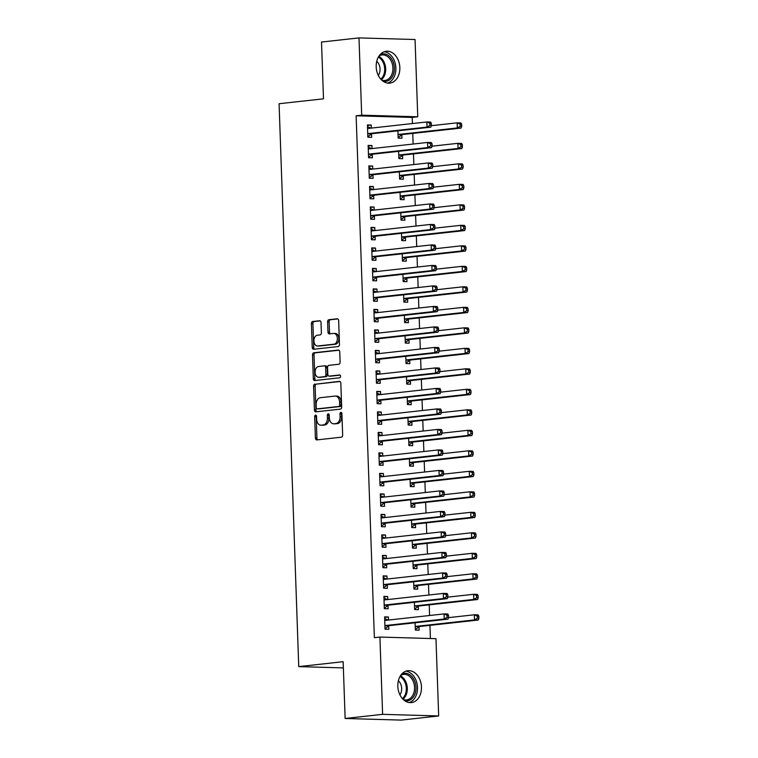 <?xml version="1.0" encoding="UTF-8"?>
<svg xmlns="http://www.w3.org/2000/svg" width="758" height="758" viewBox="0 0 758 758"><rect width="100%" height="100%" fill="white"/><g stroke="black" fill="none" stroke-linecap="round" stroke-linejoin="round"><path stroke-width="1.14" d="M315.555 415.147A1.412 0.957 -88.3 0 0 314.655 416.663L315.404 438.039A2.018 1.364 -88.3 0 0 316.702 439.905A2.018 1.364 -88.3 0 0 316.835 439.905L341.356 437.195A2.018 1.364 -88.3 0 0 342.644 435.026L341.905 413.65A1.412 0.957 -88.3 0 0 339.991 413.859L340.086 416.625A6.462 4.358 -88.3 0 1 335.955 423.551L333.908 423.779A6.462 4.358 -88.3 0 1 333.501 423.788A6.462 4.358 -88.3 0 1 329.332 417.819L329.228 415.052A1.412 0.957 -88.3 0 0 327.323 415.261L327.418 418.028A6.462 4.358 -88.3 0 1 323.287 424.954L321.24 425.172A6.462 4.358 -88.3 0 1 320.833 425.191A6.462 4.358 -88.3 0 1 316.654 419.221L316.56 416.455A1.412 0.957 -88.3 0 0 315.555 415.147M316.389 415.725A1.412 0.957 -88.3 0 0 316.171 416.711L316.92 438.086A2.018 1.364 -88.3 0 0 317.735 439.801M341.725 412.921A1.412 0.957 -88.3 0 0 341.507 413.906L341.602 416.673L340.086 416.625M329.057 414.323A1.412 0.957 -88.3 0 0 328.839 415.308L328.934 418.075L327.418 418.028M399.836 67.547A16.041 11.768 -96.3 0 1 389.783 83.143A16.041 11.768 -96.3 0 1 376.195 66.865A16.041 11.768 -96.3 0 1 386.258 51.26A16.041 11.768 -96.3 0 1 399.836 67.547M421.467 686.994A16.041 11.768 -96.3 0 1 411.414 702.59A16.041 11.768 -96.3 0 1 397.827 686.312A16.041 11.768 -96.3 0 1 407.889 670.716A16.041 11.768 -96.3 0 1 421.467 686.994M321.013 322.595A2.018 1.364 -88.3 0 0 319.705 320.729A2.018 1.364 -88.3 0 0 319.582 320.738L312.703 321.496A2.018 1.364 -88.3 0 0 311.405 323.657L312.239 347.401A2.018 1.364 -88.3 0 0 313.537 349.267A2.018 1.364 -88.3 0 0 313.67 349.258L338.191 346.548A2.018 1.364 -88.3 0 0 339.48 344.388L338.655 320.643A2.018 1.364 -88.3 0 0 337.348 318.777A2.018 1.364 -88.3 0 0 337.225 318.786L328.915 319.705A2.018 1.364 -88.3 0 0 327.617 321.866L327.977 332.023A2.018 1.364 -88.3 0 0 329.275 333.89A2.018 1.364 -88.3 0 0 329.408 333.89L333.529 333.435A5.401 3.648 -88.3 0 1 333.871 333.416A5.401 3.648 -88.3 0 1 337.367 338.665A5.401 3.648 -88.3 0 1 333.899 344.198L317.763 345.98A5.401 3.648 -88.3 0 1 317.413 345.999A5.401 3.648 -88.3 0 1 313.926 340.749A5.401 3.648 -88.3 0 1 317.384 335.216L320.075 334.922A2.018 1.364 -88.3 0 0 321.364 332.753L321.013 322.595M412.418 123.545L412.2 117.414L356.137 115.794L374.367 637.677L379.91 637.061L435.973 638.681L438.674 715.959L382.61 714.339L379.91 637.061M356.137 115.794L361.689 115.178L358.989 37.9L415.052 39.52L417.753 116.798L361.689 115.178M438.674 715.959L401.2 720.1L345.136 718.48L343.156 661.706L298.747 666.614L279.086 103.732L323.505 98.824L321.515 42.041L358.989 37.9M345.136 718.48L382.61 714.339M314.883 384.069A2.018 1.364 -88.3 0 0 313.594 386.229L314.418 409.974A2.018 1.364 -88.3 0 0 315.726 411.84A2.018 1.364 -88.3 0 0 315.859 411.84L340.38 409.121A2.018 1.364 -88.3 0 0 341.669 406.961L340.835 383.216A2.018 1.364 -88.3 0 0 339.537 381.35A2.018 1.364 -88.3 0 0 339.404 381.359L316.399 384.116A2.018 1.364 -88.3 0 0 315.11 386.277L315.934 410.021A2.018 1.364 -88.3 0 0 316.759 411.736M313.329 378.687L312.504 354.943A2.018 1.364 -88.3 0 1 313.793 352.783L338.314 350.073A2.018 1.364 -88.3 0 1 338.438 350.063A2.018 1.364 -88.3 0 1 339.745 351.93L340.105 362.097A2.018 1.364 -88.3 0 1 338.807 364.257L328.868 365.356A2.018 1.364 -88.3 0 0 327.57 367.516L327.807 374.262A2.018 1.364 -88.3 0 0 329.114 376.129A2.018 1.364 -88.3 0 0 329.237 376.12L339.593 374.973A1.412 0.957 -88.3 0 1 339.688 377.787L314.76 380.544A2.018 1.364 -88.3 0 1 314.636 380.554A2.018 1.364 -88.3 0 1 313.329 378.687L314.845 378.735L314.011 354.99L312.504 354.943M298.747 666.614L343.374 667.902M372.045 148.587L371.932 145.527L368.151 145.422L368.577 157.721L372.368 157.825L372.244 154.509M398.623 151.325L398.879 158.593L402.669 158.706L402.555 155.39M373.476 189.585L373.362 186.525L369.582 186.421L370.008 198.719L373.798 198.823L373.685 195.507M400.063 192.324L400.309 199.591L404.099 199.705L403.986 196.379M374.907 230.584L374.803 227.523L371.013 227.409L371.439 239.708L375.229 239.822L375.115 236.505M401.494 233.312L401.74 240.589L405.53 240.693L405.416 237.377M376.338 271.582L376.233 268.522L372.443 268.408L372.87 280.706L376.66 280.82L376.546 277.504M402.924 274.311L403.171 281.588L406.961 281.692L406.847 278.375M377.768 312.58L377.664 309.52L373.874 309.406L374.3 321.705L378.09 321.818L377.977 318.493M404.355 315.309L404.611 322.576L408.391 322.69L408.278 319.374M379.199 353.569L379.095 350.509L375.305 350.404L375.731 362.703L379.521 362.807L379.407 359.491M405.786 356.307L406.042 363.575L409.822 363.688L409.708 360.372M380.63 394.567L380.525 391.507L376.735 391.403L377.162 403.701L380.952 403.806L380.838 400.489M407.217 397.306L407.472 404.573L411.262 404.677L411.139 401.361M382.06 435.566L381.956 432.505L378.166 432.392L378.602 444.69L382.383 444.804L382.269 441.488M408.647 438.295L408.903 445.571L412.693 445.676L412.57 442.359M383.491 476.564L383.387 473.504L379.597 473.39L380.033 485.689L383.813 485.802L383.7 482.476M410.078 479.293L410.334 486.56L414.124 486.674L414.01 483.358M384.922 517.553L384.818 514.492L381.028 514.388L381.464 526.687L385.254 526.791L385.13 523.475M411.509 520.291L411.765 527.559L415.555 527.672L415.441 524.356M386.362 558.551L386.248 555.491L382.458 555.387L382.894 567.685L386.684 567.789L386.561 564.473M412.939 561.29L413.195 568.557L416.985 568.671L416.872 565.345M387.793 599.55L387.679 596.489L383.899 596.375L384.325 608.674L388.115 608.788L387.992 605.471M414.37 602.278L414.626 609.555L418.416 609.659L418.302 606.343M430.402 638.52L429.938 625.369M429.596 615.505L429.227 604.865M428.876 595.002L428.507 584.371M428.166 574.507L427.796 563.867M427.446 554.013L427.076 543.372M426.735 533.509L426.356 522.878M426.015 513.014L425.645 502.374M425.304 492.51L424.925 481.88M424.584 472.016L424.215 461.376M423.864 451.522L423.495 440.881M423.154 431.018L422.784 420.387M422.433 410.523L422.064 399.883M421.723 390.029L421.353 379.388M421.003 369.525L420.633 358.885M420.292 349.031L419.913 338.39M419.572 328.527L419.202 317.896M418.861 308.032L418.482 297.392M418.141 287.538L417.772 276.897M417.431 267.034L417.052 256.403M416.711 246.54L416.341 235.899M415.99 226.036L415.621 215.405M415.28 205.541L414.91 194.901M414.56 185.047L414.19 174.406M413.849 164.543L413.48 153.912M413.129 144.048L412.759 133.408M415.09 622.782L415.346 630.05L419.136 630.163L419.013 626.847M388.503 620.044L388.399 616.984L384.609 616.879L385.036 629.178L388.826 629.282L388.712 625.966M413.66 581.784L413.915 589.051L417.696 589.165L417.582 585.849M387.073 579.055L386.968 575.995L383.178 575.881L383.605 588.18L387.395 588.293L387.281 584.968M412.229 540.786L412.485 548.062L416.265 548.167L416.151 544.85M385.642 538.057L385.538 534.996L381.748 534.883L382.174 547.181L385.964 547.295L385.85 543.979M410.798 499.787L411.054 507.064L414.834 507.168L414.721 503.852M384.211 497.059L384.107 493.998L380.317 493.884L380.743 506.183L384.533 506.297L384.42 502.98M409.367 458.798L409.614 466.066L413.404 466.179L413.29 462.854M382.781 456.06L382.676 453L378.886 452.896L379.313 465.194L383.103 465.298L382.989 461.982M407.937 417.8L408.183 425.067L411.973 425.181L411.859 421.865M381.35 415.071L381.236 412.001L377.456 411.897L377.882 424.196L381.672 424.3L381.558 420.984M406.496 376.802L406.752 384.079L410.542 384.183L410.429 380.867M379.919 374.073L379.805 371.013L376.025 370.899L376.451 383.197L380.241 383.311L380.118 379.995M405.066 335.803L405.322 343.08L409.112 343.185L408.998 339.868M378.488 333.075L378.375 330.014L374.585 329.901L375.021 342.199L378.81 342.313L378.687 338.997M403.635 294.815L403.891 302.082L407.681 302.196L407.567 298.87M377.048 292.076L376.944 289.016L373.154 288.912L373.59 301.21L377.37 301.314L377.257 297.998M402.204 253.816L402.46 261.084L406.25 261.197L406.136 257.881M375.617 251.078L375.513 248.018L371.723 247.913L372.159 260.212L375.94 260.316L375.826 257M400.774 212.818L401.029 220.085L404.819 220.199L404.696 216.883M374.187 210.089L374.082 207.029L370.292 206.915L370.728 219.214L374.509 219.327L374.395 216.002M399.343 171.82L399.599 179.096L403.389 179.201L403.265 175.884M372.756 169.091L372.652 166.03L368.862 165.917L369.288 178.215L373.078 178.329L372.964 175.013M397.912 130.821L398.168 138.098L401.948 138.202L401.835 134.886M371.325 128.093L371.221 125.032L367.431 124.928L367.857 137.226L371.647 137.331L371.534 134.014M412.2 117.414L417.753 116.798M388.399 616.984L384.628 617.4M387.679 596.489L383.918 596.906M386.968 575.995L383.197 576.412M386.248 555.491L382.477 555.908M385.538 534.996L381.767 535.413M384.818 514.492L381.047 514.909M384.107 493.998L380.336 494.415M383.387 473.504L379.616 473.921M382.676 453L378.905 453.417M381.956 432.505L378.185 432.922M381.236 412.001L377.475 412.418M380.525 391.507L376.754 391.924M379.805 371.013L376.034 371.429M379.095 350.509L375.324 350.926M378.375 330.014L374.604 330.431M377.664 309.52L373.893 309.937M376.944 289.016L373.173 289.433M376.233 268.522L372.462 268.938M375.513 248.018L371.742 248.434M374.803 227.523L371.032 227.94M374.082 207.029L370.311 207.446M373.362 186.525L369.601 186.942M372.652 166.03L368.881 166.447M371.932 145.527L368.161 145.943M371.221 125.032L367.45 125.449M320.833 425.191L322.349 425.238A6.462 4.358 -88.3 0 0 322.756 425.219L321.24 425.172M328.934 418.075A6.462 4.358 -88.3 0 1 324.803 424.992L322.756 425.219M333.501 423.788L335.017 423.836A6.462 4.358 -88.3 0 0 335.424 423.817L333.908 423.779M341.602 416.673A6.462 4.358 -88.3 0 1 337.471 423.589L335.424 423.817M340.02 381.501L316.399 384.116M316.247 407.548A1.412 0.957 -88.3 0 0 317.251 408.856L338.779 406.478A1.412 0.957 -88.3 0 0 339.679 404.962L339.584 402.043A6.462 4.358 -88.3 0 0 335.406 396.064A6.462 4.358 -88.3 0 0 334.998 396.083L320.283 397.713A6.462 4.358 -88.3 0 0 316.152 404.63L316.247 407.548M318.587 408.894A1.412 0.957 -88.3 0 0 318.767 408.894L317.251 408.856M335.406 396.064L336.922 396.112A6.462 4.358 -88.3 0 1 341.1 402.081L341.195 404.999A1.412 0.957 -88.3 0 1 340.295 406.515L318.767 408.894M338.93 350.215L315.309 352.83A2.018 1.364 -88.3 0 0 314.011 354.99M330.497 376.158A2.018 1.364 -88.3 0 0 330.63 376.167A2.018 1.364 -88.3 0 0 330.753 376.167L340.105 375.134M318.54 366.493A5.401 3.648 -88.3 0 0 315.082 372.026A5.401 3.648 -88.3 0 0 318.578 377.276A5.401 3.648 -88.3 0 0 318.919 377.257L324.604 376.631A2.018 1.364 -88.3 0 0 325.902 374.471L325.665 367.725A2.018 1.364 -88.3 0 0 324.358 365.858A2.018 1.364 -88.3 0 0 324.234 365.868L318.54 366.493M318.578 377.276L320.094 377.323A5.401 3.648 -88.3 0 0 320.435 377.304L318.919 377.257M324.49 365.877L325.75 365.915A2.018 1.364 -88.3 0 1 325.874 365.906A2.018 1.364 -88.3 0 1 327.181 367.772L327.418 374.509A2.018 1.364 -88.3 0 1 326.12 376.679L320.435 377.304M314.845 378.735A2.018 1.364 -88.3 0 0 315.66 380.45M317.413 345.999L318.929 346.036A5.401 3.648 -88.3 0 0 319.279 346.027L317.763 345.98M333.871 333.416L335.387 333.463A5.401 3.648 -88.3 0 1 338.883 338.712A5.401 3.648 -88.3 0 1 335.415 344.236L319.279 346.027M337.831 318.929L330.422 319.743A2.018 1.364 -88.3 0 0 329.133 321.913L329.493 332.07A2.018 1.364 -88.3 0 0 330.308 333.785M320.189 320.88L314.21 321.544A2.018 1.364 -88.3 0 0 312.921 323.704L313.755 347.448A2.018 1.364 -88.3 0 0 314.57 349.163M415.327 629.5L419.212 626.695A2.056 1.393 91.7 0 1 419.733 626.496L478.298 620.016L474.508 619.911L474.328 614.785L448.518 617.637M415.232 626.733L415.431 626.591A2.056 1.393 91.7 0 1 415.943 626.383L474.508 619.911L477.398 618.206L478.914 618.244L478.838 616.197L477.322 616.15L477.398 618.206M477.322 616.15L474.328 614.785L478.118 614.89L478.838 616.197M478.914 618.244L478.298 620.016M385.632 625.511L389.423 625.615L447.987 619.144L444.207 619.03L385.632 625.511A2.056 1.393 -88.3 0 0 385.121 625.71L384.922 625.862M447.087 617.325L444.207 619.03L444.027 613.904L447.817 614.018L448.537 615.325L447.021 615.278L447.087 617.325L448.603 617.372L448.537 615.325M384.723 620.196L384.931 620.29A2.056 1.393 -88.3 0 0 385.329 620.395A2.056 1.393 -88.3 0 0 385.462 620.385L444.027 613.904L447.021 615.278M389.423 625.615A2.056 1.393 -88.3 0 0 388.911 625.824L385.017 628.628M384.666 618.481L388.077 620.091M447.987 619.144L448.603 617.372M414.607 609.006L418.501 606.201A2.056 1.393 91.7 0 1 419.013 605.993L477.578 599.521L473.797 599.407L473.617 594.281L447.798 597.143M414.512 606.239L414.711 606.087A2.056 1.393 91.7 0 1 415.223 605.888L473.797 599.407L476.678 597.702L478.194 597.749L478.127 595.703L476.611 595.655L476.678 597.702M476.611 595.655L473.617 594.281L477.398 594.395L478.127 595.703M478.194 597.749L477.578 599.521M413.896 588.502L417.781 585.707A2.056 1.393 91.7 0 1 418.293 585.498L476.867 579.017L473.077 578.913L472.897 573.787L447.078 576.639M413.792 585.735L414.001 585.593A2.056 1.393 91.7 0 1 414.512 585.384L473.077 578.913L475.967 577.208L477.483 577.255L477.407 575.199L475.891 575.161L475.967 577.208M475.891 575.161L472.897 573.787L476.687 573.891L477.407 575.199M477.483 577.255L476.867 579.017M384.922 605.007L388.712 605.121L447.277 598.64L443.487 598.536L384.922 605.007A2.056 1.393 -88.3 0 0 384.41 605.216L384.211 605.358M446.377 596.83L443.487 598.536L443.307 593.41L447.097 593.514L447.817 594.822L446.301 594.784L446.377 596.83L447.893 596.878L447.817 594.822M384.012 599.701L384.221 599.796A2.056 1.393 -88.3 0 0 384.609 599.891A2.056 1.393 -88.3 0 0 384.742 599.891L443.307 593.41L446.301 594.784M388.712 605.121A2.056 1.393 -88.3 0 0 388.2 605.329L384.306 608.124M383.946 597.986L387.357 599.597M447.277 598.64L447.893 596.878M384.202 584.513L387.992 584.626L446.557 578.146L442.776 578.032L384.202 584.513A2.056 1.393 -88.3 0 0 383.69 584.721L383.491 584.863M445.657 576.336L442.776 578.032L442.596 572.915L446.386 573.02L447.106 574.327L445.59 574.28L445.657 576.336L447.173 576.374L447.106 574.327M383.292 579.197L383.501 579.302A2.056 1.393 -88.3 0 0 383.899 579.396A2.056 1.393 -88.3 0 0 384.022 579.387L442.596 572.915L445.59 574.28M387.992 584.626A2.056 1.393 -88.3 0 0 387.48 584.825L383.586 587.63M383.235 577.482L386.637 579.103M446.557 578.146L447.173 576.374M401.806 673.985A13.881 10.186 -96.3 0 1 410.457 675.245A13.881 10.186 -96.3 0 1 415.583 691.902A13.881 10.186 -96.3 0 1 404.763 700.733M403.341 699.568A12.848 9.428 83.7 0 0 406.478 699.937A12.848 9.428 83.7 0 0 414.427 690.102A12.848 9.428 83.7 0 0 409.415 676.202A12.848 9.428 83.7 0 0 403.654 674.393A12.848 9.428 83.7 0 0 400.679 675.425M399.93 694.859A9.153 6.718 83.7 0 0 398.376 680.769M409.216 702.562A15.937 11.692 83.7 0 0 417.469 689.581A15.937 11.692 83.7 0 0 411.158 673.492A15.937 11.692 83.7 0 0 405.748 671.228M380.175 54.529A13.881 10.186 -96.3 0 1 388.826 55.798A13.881 10.186 -96.3 0 1 393.952 72.455A13.881 10.186 -96.3 0 1 383.131 81.277M381.71 80.121A12.848 9.428 83.7 0 0 384.846 80.481A12.848 9.428 83.7 0 0 392.796 70.655A12.848 9.428 83.7 0 0 387.783 56.746A12.848 9.428 83.7 0 0 382.023 54.936A12.848 9.428 83.7 0 0 379.047 55.978M378.299 75.412A9.153 6.718 83.7 0 0 376.745 61.313M387.584 83.105A15.937 11.692 83.7 0 0 395.837 70.124A15.937 11.692 83.7 0 0 389.527 54.045A15.937 11.692 83.7 0 0 384.116 51.781M413.176 568.007L417.071 565.203A2.056 1.393 91.7 0 1 417.582 565.004L476.147 558.523L472.357 558.409L472.187 553.293L446.367 556.145M413.082 565.241L413.281 565.098A2.056 1.393 91.7 0 1 413.792 564.89L472.357 558.409L475.247 556.713L476.763 556.751L476.687 554.704L475.181 554.657L475.247 556.713M475.181 554.657L472.187 553.293L475.967 553.397L476.687 554.704M476.763 556.751L476.147 558.523M412.466 547.503L416.35 544.708A2.056 1.393 91.7 0 1 416.862 544.5L475.437 538.028L471.647 537.915L471.467 532.789L445.647 535.641M412.361 544.737L412.56 544.595A2.056 1.393 91.7 0 1 413.082 544.396L471.647 537.915L474.536 536.209L476.043 536.257L475.977 534.2L474.461 534.163L474.536 536.209M474.461 534.163L471.467 532.789L475.257 532.902L475.977 534.2M476.043 536.257L475.437 538.028M383.491 564.018L387.281 564.123L445.846 557.651L442.056 557.537L383.491 564.018A2.056 1.393 -88.3 0 0 382.979 564.217L382.781 564.359M444.946 555.832L442.056 557.537L441.876 552.411L445.666 552.525L446.386 553.823L444.87 553.785L444.946 555.832L446.462 555.879L446.386 553.823M382.582 558.703L382.79 558.798A2.056 1.393 -88.3 0 0 383.178 558.892A2.056 1.393 -88.3 0 0 383.311 558.892L441.876 552.411L444.87 553.785M387.281 564.123A2.056 1.393 -88.3 0 0 386.76 564.331L382.875 567.126M382.515 556.988L385.926 558.599M445.846 557.651L446.462 555.879M382.771 543.514L386.561 543.628L445.126 537.147L441.346 537.043L382.771 543.514A2.056 1.393 -88.3 0 0 382.259 543.723L382.06 543.865M444.226 535.337L441.346 537.043L441.165 531.917L444.946 532.021L445.676 533.329L444.16 533.281L444.226 535.337L445.742 535.375L445.676 533.329M381.861 538.199L382.07 538.303A2.056 1.393 -88.3 0 0 382.458 538.398A2.056 1.393 -88.3 0 0 382.591 538.388L441.165 531.917L444.16 533.281M386.561 543.628A2.056 1.393 -88.3 0 0 386.049 543.827L382.155 546.632M381.805 536.484L385.206 538.104M445.126 537.147L445.742 535.375M411.746 527.009L415.64 524.204A2.056 1.393 91.7 0 1 416.151 524.005L474.716 517.525L470.926 517.42L470.746 512.294L444.937 515.146M411.651 524.242L411.85 524.1A2.056 1.393 91.7 0 1 412.361 523.892L470.926 517.42L473.816 515.715L475.332 515.753L475.257 513.706L473.741 513.659L473.816 515.715M473.741 513.659L470.746 512.294L474.536 512.399L475.257 513.706M475.332 515.753L474.716 517.525M382.06 523.02L385.841 523.124L444.415 516.653L440.625 516.539L382.06 523.02A2.056 1.393 -88.3 0 0 381.549 523.228L381.34 523.371M443.515 514.834L440.625 516.539L440.445 511.413L444.235 511.527L444.955 512.834L443.439 512.787L443.515 514.834L445.031 514.881L444.955 512.834M381.151 517.705L381.359 517.799A2.056 1.393 -88.3 0 0 381.748 517.904A2.056 1.393 -88.3 0 0 381.88 517.894L440.445 511.413L443.439 512.787M385.841 523.124A2.056 1.393 -88.3 0 0 385.329 523.333L381.445 526.137M381.084 515.99L384.495 517.6M444.415 516.653L445.031 514.881M411.026 506.515L414.92 503.71A2.056 1.393 91.7 0 1 415.431 503.501L474.006 497.03L470.216 496.916L470.036 491.79L444.216 494.652M410.931 503.748L411.13 503.606A2.056 1.393 91.7 0 1 411.641 503.397L470.216 496.916L473.096 495.211L474.612 495.258L474.546 493.212L473.03 493.164L473.096 495.211M473.03 493.164L470.036 491.79L473.826 491.904L474.546 493.212M474.612 495.258L474.006 497.03M381.34 502.516L385.13 502.63L443.695 496.149L439.905 496.045L381.34 502.516A2.056 1.393 -88.3 0 0 380.829 502.725L380.63 502.867M442.795 494.339L439.905 496.045L439.735 490.919L443.515 491.032L444.235 492.33L442.729 492.293L442.795 494.339L444.311 494.387L444.235 492.33M380.431 497.21L380.639 497.305A2.056 1.393 -88.3 0 0 381.028 497.4A2.056 1.393 -88.3 0 0 381.16 497.4L439.735 490.919L442.729 492.293M385.13 502.63A2.056 1.393 -88.3 0 0 384.619 502.838L380.724 505.633M380.374 495.495L383.775 497.106M443.695 496.149L444.311 494.387M410.315 486.011L414.209 483.216A2.056 1.393 91.7 0 1 414.721 483.007L473.286 476.526L469.496 476.422L469.316 471.296L443.506 474.148M410.22 483.244L410.419 483.102A2.056 1.393 91.7 0 1 410.931 482.893L469.496 476.422L472.386 474.716L473.902 474.764L473.826 472.708L472.31 472.67L472.386 474.716M472.31 472.67L469.316 471.296L473.106 471.41L473.826 472.708M473.902 474.764L473.286 476.526M380.63 482.022L384.41 482.135L442.985 475.654L439.195 475.541L380.63 482.022A2.056 1.393 -88.3 0 0 380.109 482.23L379.91 482.372M442.085 473.845L439.195 475.541L439.015 470.424L442.805 470.529L443.525 471.836L442.009 471.789L442.085 473.845L443.591 473.883L443.525 471.836M379.72 476.706L379.919 476.81A2.056 1.393 -88.3 0 0 380.317 476.905A2.056 1.393 -88.3 0 0 380.45 476.896L439.015 470.424L442.009 471.789M384.41 482.135A2.056 1.393 -88.3 0 0 383.899 482.334L380.014 485.139M379.654 474.991L383.065 476.611M442.985 475.654L443.591 473.883M409.595 465.516L413.489 462.712A2.056 1.393 91.7 0 1 414.001 462.513L472.566 456.032L468.785 455.918L468.605 450.802L442.786 453.654M409.5 462.75L409.699 462.607A2.056 1.393 91.7 0 1 410.211 462.399L468.785 455.918L471.666 454.222L473.181 454.26L473.115 452.213L471.599 452.166L471.666 454.222M471.599 452.166L468.605 450.802L472.395 450.906L473.115 452.213M473.181 454.26L472.566 456.032M379.91 461.527L383.7 461.631L442.265 455.16L438.475 455.046L379.91 461.527A2.056 1.393 -88.3 0 0 379.398 461.726L379.199 461.878M441.364 453.341L438.475 455.046L438.295 449.92L442.085 450.034L442.805 451.342L441.289 451.294L441.364 453.341L442.88 453.388L442.805 451.342M379 456.212L379.208 456.307A2.056 1.393 -88.3 0 0 379.597 456.401A2.056 1.393 -88.3 0 0 379.73 456.401L438.295 449.92L441.289 451.294M383.7 461.631A2.056 1.393 -88.3 0 0 383.188 461.84L379.294 464.645M378.943 454.497L382.345 456.108M442.265 455.16L442.88 453.388M408.884 445.022L412.769 442.217A2.056 1.393 91.7 0 1 413.29 442.009L471.855 435.537L468.065 435.424L467.885 430.298L442.075 433.159M408.789 442.255L408.988 442.104A2.056 1.393 91.7 0 1 409.5 441.905L468.065 435.424L470.955 433.718L472.471 433.766L472.395 431.709L470.879 431.672L470.955 433.718M470.879 431.672L467.885 430.298L471.675 430.411L472.395 431.709M472.471 433.766L471.855 435.537M379.19 441.023L382.979 441.137L441.554 434.656L437.764 434.552L379.19 441.023A2.056 1.393 -88.3 0 0 378.678 441.232L378.479 441.374M440.644 432.846L437.764 434.552L437.584 429.426L441.374 429.53L442.094 430.838L440.578 430.79L440.644 432.846L442.16 432.884L442.094 430.838M378.28 435.708L378.488 435.812A2.056 1.393 -88.3 0 0 378.886 435.907A2.056 1.393 -88.3 0 0 379.019 435.897L437.584 429.426L440.578 430.79M382.979 441.137A2.056 1.393 -88.3 0 0 382.468 441.346L378.574 444.141M378.223 434.002L381.634 435.613M441.554 434.656L442.16 432.884M408.164 424.518L412.058 421.723A2.056 1.393 91.7 0 1 412.57 421.514L471.135 415.033L467.354 414.929L467.174 409.803L441.355 412.655M408.069 421.751L408.268 421.609A2.056 1.393 91.7 0 1 408.78 421.401L467.354 414.929L470.235 413.224L471.751 413.262L471.684 411.215L470.168 411.168L470.235 413.224M470.168 411.168L467.174 409.803L470.955 409.907L471.684 411.215M471.751 413.262L471.135 415.033M378.479 420.529L382.269 420.633L440.834 414.162L437.044 414.048L378.479 420.529A2.056 1.393 -88.3 0 0 377.967 420.737L377.768 420.88M439.934 412.343L437.044 414.048L436.864 408.922L440.654 409.036L441.374 410.343L439.858 410.296L439.934 412.343L441.45 412.39L441.374 410.343M377.569 415.213L377.778 415.308A2.056 1.393 -88.3 0 0 378.166 415.412A2.056 1.393 -88.3 0 0 378.299 415.403L436.864 408.922L439.858 410.296M382.269 420.633A2.056 1.393 -88.3 0 0 381.757 420.842L377.863 423.646M377.512 413.498L380.914 415.119M440.834 414.162L441.45 412.39M407.453 404.023L411.338 401.219A2.056 1.393 91.7 0 1 411.859 401.01L470.424 394.539L466.634 394.425L466.454 389.299L440.644 392.161M407.359 401.257L407.558 401.115A2.056 1.393 91.7 0 1 408.069 400.906L466.634 394.425L469.524 392.72L471.04 392.767L470.964 390.721L469.448 390.673L469.524 392.72M469.448 390.673L466.454 389.299L470.244 389.413L470.964 390.721M471.04 392.767L470.424 394.539M377.759 400.034L381.549 400.139L440.114 393.658L436.333 393.554L377.759 400.034A2.056 1.393 -88.3 0 0 377.247 400.233L377.048 400.376M439.214 391.848L436.333 393.554L436.153 388.428L439.943 388.541L440.663 389.839L439.147 389.801L439.214 391.848L440.73 391.895L440.663 389.839M376.849 394.719L377.058 394.814A2.056 1.393 -88.3 0 0 377.456 394.909A2.056 1.393 -88.3 0 0 377.579 394.909L436.153 388.428L439.147 389.801M381.549 400.139A2.056 1.393 -88.3 0 0 381.037 400.347L377.143 403.142M376.792 393.004L380.203 394.615M440.114 393.658L440.73 391.895M406.733 383.52L410.628 380.724A2.056 1.393 91.7 0 1 411.139 380.516L469.704 374.035L465.914 373.931L465.744 368.805L439.924 371.657M406.639 380.753L406.838 380.611A2.056 1.393 91.7 0 1 407.349 380.412L465.914 373.931L468.804 372.225L470.32 372.273L470.254 370.217L468.738 370.179L468.804 372.225M468.738 370.179L465.744 368.805L469.524 368.919L470.254 370.217M470.32 372.273L469.704 374.035M377.048 379.531L380.838 379.644L439.403 373.163L435.613 373.059L377.048 379.531A2.056 1.393 -88.3 0 0 376.536 379.739L376.338 379.881M438.503 371.354L435.613 373.059L435.433 367.933L439.223 368.037L439.943 369.345L438.427 369.298L438.503 371.354L440.019 371.392L439.943 369.345M376.139 374.215L376.347 374.319A2.056 1.393 -88.3 0 0 376.735 374.414A2.056 1.393 -88.3 0 0 376.868 374.405L435.433 367.933L438.427 369.298M380.838 379.644A2.056 1.393 -88.3 0 0 380.317 379.843L376.432 382.648M376.072 372.5L379.483 374.12M439.403 373.163L440.019 371.392M406.023 363.025L409.907 360.221A2.056 1.393 91.7 0 1 410.419 360.022L468.994 353.541L465.204 353.436L465.024 348.31L439.204 351.162M405.918 360.258L406.117 360.116A2.056 1.393 91.7 0 1 406.639 359.908L465.204 353.436L468.093 351.731L469.609 351.769L469.534 349.722L468.018 349.675L468.093 351.731M468.018 349.675L465.024 348.31L468.814 348.415L469.534 349.722M469.609 351.769L468.994 353.541M376.328 359.036L380.118 359.14L438.683 352.669L434.903 352.555L376.328 359.036A2.056 1.393 -88.3 0 0 375.816 359.235L375.617 359.387M437.783 350.85L434.903 352.555L434.722 347.429L438.512 347.543L439.233 348.851L437.717 348.803L437.783 350.85L439.299 350.897L439.233 348.851M375.418 353.721L375.627 353.815A2.056 1.393 -88.3 0 0 376.025 353.91A2.056 1.393 -88.3 0 0 376.148 353.91L434.722 347.429L437.717 348.803M380.118 359.14A2.056 1.393 -88.3 0 0 379.606 359.349L375.712 362.153M375.362 352.006L378.763 353.616M438.683 352.669L439.299 350.897M405.303 342.531L409.197 339.726A2.056 1.393 91.7 0 1 409.708 339.518L468.273 333.046L464.483 332.933L464.313 327.807L438.494 330.668M405.208 339.764L405.407 339.612A2.056 1.393 91.7 0 1 405.918 339.413L464.483 332.933L467.373 331.227L468.889 331.274L468.814 329.228L467.307 329.18L467.373 331.227M467.307 329.18L464.313 327.807L468.093 327.92L468.814 329.228M468.889 331.274L468.273 333.046M375.617 338.532L379.407 338.646L437.972 332.165L434.182 332.061L375.617 338.532A2.056 1.393 -88.3 0 0 375.106 338.741L374.907 338.883M437.072 330.355L434.182 332.061L434.002 326.935L437.792 327.039L438.512 328.347L436.996 328.309L437.072 330.355L438.588 330.403L438.512 328.347M374.708 333.226L374.916 333.321A2.056 1.393 -88.3 0 0 375.305 333.416A2.056 1.393 -88.3 0 0 375.437 333.416L434.002 326.935L436.996 328.309M379.407 338.646A2.056 1.393 -88.3 0 0 378.886 338.854L375.002 341.65M374.642 331.511L378.053 333.122M437.972 332.165L438.588 330.403M404.592 322.027L408.477 319.232A2.056 1.393 91.7 0 1 408.988 319.023L467.563 312.542L463.773 312.438L463.593 307.312L437.773 310.164M404.488 319.26L404.687 319.118A2.056 1.393 91.7 0 1 405.208 318.91L463.773 312.438L466.663 310.733L468.169 310.771L468.103 308.724L466.587 308.686L466.663 310.733M466.587 308.686L463.593 307.312L467.383 307.416L468.103 308.724M468.169 310.771L467.563 312.542M374.897 318.038L378.687 318.152L437.252 311.671L433.462 311.557L374.897 318.038A2.056 1.393 -88.3 0 0 374.386 318.246L374.187 318.388M436.352 309.861L433.462 311.557L433.292 306.44L437.072 306.545L437.802 307.852L436.286 307.805L436.352 309.861L437.868 309.899L437.802 307.852M373.988 312.722L374.196 312.827A2.056 1.393 -88.3 0 0 374.585 312.921A2.056 1.393 -88.3 0 0 374.717 312.912L433.292 306.44L436.286 307.805M378.687 318.152A2.056 1.393 -88.3 0 0 378.176 318.351L374.281 321.155M373.931 311.007L377.332 312.628M437.252 311.671L437.868 309.899M403.872 301.532L407.766 298.728A2.056 1.393 91.7 0 1 408.278 298.529L466.843 292.048L463.053 291.934L462.873 286.808L437.063 289.67M403.777 298.766L403.976 298.624A2.056 1.393 91.7 0 1 404.488 298.415L463.053 291.934L465.943 290.229L467.459 290.276L467.383 288.229L465.867 288.182L465.943 290.229M465.867 288.182L462.873 286.808L466.663 286.922L467.383 288.229M467.459 290.276L466.843 292.048M374.187 297.543L377.967 297.648L436.542 291.176L432.752 291.063L374.187 297.543A2.056 1.393 -88.3 0 0 373.675 297.742L373.467 297.885M435.642 289.357L432.752 291.063L432.572 285.937L436.362 286.05L437.082 287.348L435.566 287.31L435.642 289.357L437.158 289.404L437.082 287.348M373.277 292.228L373.486 292.323A2.056 1.393 -88.3 0 0 373.874 292.417A2.056 1.393 -88.3 0 0 374.007 292.417L432.572 285.937L435.566 287.31M377.967 297.648A2.056 1.393 -88.3 0 0 377.456 297.856L373.571 300.651M373.211 290.513L376.622 292.124M436.542 291.176L437.158 289.404M403.152 281.029L407.046 278.233A2.056 1.393 91.7 0 1 407.558 278.025L466.132 271.554L462.342 271.44L462.162 266.314L436.343 269.166M403.057 278.262L403.256 278.12A2.056 1.393 91.7 0 1 403.768 277.921L462.342 271.44L465.223 269.734L466.739 269.782L466.672 267.726L465.156 267.688L465.223 269.734M465.156 267.688L462.162 266.314L465.952 266.428L466.672 267.726M466.739 269.782L466.132 271.554M373.467 277.04L377.257 277.153L435.822 270.672L432.032 270.568L373.467 277.04A2.056 1.393 -88.3 0 0 372.955 277.248L372.756 277.39M434.921 268.863L432.032 270.568L431.861 265.442L435.642 265.546L436.362 266.854L434.855 266.807L434.921 268.863L436.437 268.901L436.362 266.854M372.557 271.724L372.765 271.828A2.056 1.393 -88.3 0 0 373.154 271.923A2.056 1.393 -88.3 0 0 373.287 271.914L431.861 265.442L434.855 266.807M377.257 277.153A2.056 1.393 -88.3 0 0 376.745 277.352L372.851 280.157M372.5 270.009L375.902 271.629M435.822 270.672L436.437 268.901M402.441 260.534L406.335 257.729A2.056 1.393 91.7 0 1 406.847 257.531L465.412 251.05L461.622 250.945L461.442 245.819L435.632 248.671M402.346 257.767L402.545 257.625A2.056 1.393 91.7 0 1 403.057 257.417L461.622 250.945L464.512 249.24L466.028 249.278L465.952 247.231L464.436 247.184L464.512 249.24M464.436 247.184L461.442 245.819L465.232 245.924L465.952 247.231M466.028 249.278L465.412 251.05M372.756 256.545L376.536 256.649L435.111 250.178L431.321 250.064L372.756 256.545A2.056 1.393 -88.3 0 0 372.235 256.754L372.036 256.896M434.211 248.359L431.321 250.064L431.141 244.938L434.931 245.052L435.651 246.359L434.135 246.312L434.211 248.359L435.717 248.406L435.651 246.359M371.837 251.23L372.045 251.324A2.056 1.393 -88.3 0 0 372.443 251.429A2.056 1.393 -88.3 0 0 372.576 251.419L431.141 244.938L434.135 246.312M376.536 256.649A2.056 1.393 -88.3 0 0 376.025 256.858L372.14 259.662M371.78 249.515L375.191 251.125M435.111 250.178L435.717 248.406M401.721 240.04L405.615 237.235A2.056 1.393 91.7 0 1 406.127 237.027L464.692 230.555L460.911 230.441L460.731 225.316L434.912 228.177M401.626 237.273L401.825 237.121A2.056 1.393 91.7 0 1 402.337 236.922L460.911 230.441L463.792 228.736L465.308 228.783L465.241 226.737L463.725 226.689L463.792 228.736M463.725 226.689L460.731 225.316L464.521 225.429L465.241 226.737M465.308 228.783L464.692 230.555M372.036 236.041L375.826 236.155L434.391 229.674L430.601 229.57L372.036 236.041A2.056 1.393 -88.3 0 0 371.524 236.25L371.325 236.392M433.491 227.864L430.601 229.57L430.421 224.444L434.211 224.558L434.931 225.856L433.415 225.818L433.491 227.864L435.007 227.912L434.931 225.856M371.126 230.735L371.335 230.83A2.056 1.393 -88.3 0 0 371.723 230.925A2.056 1.393 -88.3 0 0 371.856 230.925L430.421 224.444L433.415 225.818M375.826 236.155A2.056 1.393 -88.3 0 0 375.314 236.363L371.42 239.158M371.069 229.02L374.471 230.631M434.391 229.674L435.007 227.912M401.01 219.536L404.895 216.741A2.056 1.393 91.7 0 1 405.416 216.532L463.981 210.051L460.191 209.947L460.011 204.821L434.201 207.673M400.916 216.769L401.115 216.627A2.056 1.393 91.7 0 1 401.626 216.418L460.191 209.947L463.081 208.242L464.597 208.289L464.521 206.233L463.005 206.195L463.081 208.242M463.005 206.195L460.011 204.821L463.801 204.925L464.521 206.233M464.597 208.289L463.981 210.051M371.316 215.547L375.106 215.66L433.68 209.18L429.89 209.066L371.316 215.547A2.056 1.393 -88.3 0 0 370.804 215.755L370.605 215.897M432.771 207.37L429.89 209.066L429.71 203.949L433.5 204.054L434.22 205.361L432.704 205.314L432.771 207.37L434.287 207.408L434.22 205.361M370.406 210.231L370.615 210.336A2.056 1.393 -88.3 0 0 371.013 210.43A2.056 1.393 -88.3 0 0 371.145 210.421L429.71 203.949L432.704 205.314M375.106 215.66A2.056 1.393 -88.3 0 0 374.594 215.859L370.7 218.664M370.349 208.516L373.76 210.137M433.68 209.18L434.287 207.408M400.29 199.041L404.185 196.237A2.056 1.393 91.7 0 1 404.696 196.038L463.261 189.557L459.481 189.443L459.301 184.327L433.481 187.179M400.196 196.275L400.395 196.132A2.056 1.393 91.7 0 1 400.906 195.924L459.481 189.443L462.361 187.747L463.877 187.785L463.811 185.738L462.295 185.691L462.361 187.747M462.295 185.691L459.301 184.327L463.081 184.431L463.811 185.738M463.877 187.785L463.261 189.557M370.605 195.052L374.395 195.157L432.96 188.685L429.17 188.571L370.605 195.052A2.056 1.393 -88.3 0 0 370.094 195.251L369.895 195.403M432.06 186.866L429.17 188.571L428.99 183.445L432.78 183.559L433.5 184.857L431.984 184.819L432.06 186.866L433.576 186.913L433.5 184.857M369.696 189.737L369.904 189.832A2.056 1.393 -88.3 0 0 370.292 189.926A2.056 1.393 -88.3 0 0 370.425 189.926L428.99 183.445L431.984 184.819M374.395 195.157A2.056 1.393 -88.3 0 0 373.884 195.365L369.989 198.17M369.639 188.022L373.04 189.633M432.96 188.685L433.576 186.913M399.58 178.537L403.464 175.742A2.056 1.393 91.7 0 1 403.986 175.534L462.551 169.062L458.761 168.949L458.581 163.823L432.771 166.684M399.485 175.771L399.684 175.629A2.056 1.393 91.7 0 1 400.196 175.43L458.761 168.949L461.65 167.243L463.166 167.291L463.091 165.235L461.575 165.197L461.65 167.243M461.575 165.197L458.581 163.823L462.371 163.936L463.091 165.235M463.166 167.291L462.551 169.062M369.885 174.548L373.675 174.662L432.24 168.181L428.459 168.077L369.885 174.548A2.056 1.393 -88.3 0 0 369.373 174.757L369.174 174.899M431.34 166.372L428.459 168.077L428.279 162.951L432.069 163.055L432.79 164.363L431.274 164.315L431.34 166.372L432.856 166.409L432.79 164.363M368.975 169.233L369.184 169.337A2.056 1.393 -88.3 0 0 369.582 169.432A2.056 1.393 -88.3 0 0 369.705 169.422L428.279 162.951L431.274 164.315M373.675 174.662A2.056 1.393 -88.3 0 0 373.163 174.871L369.269 177.666M368.919 167.527L372.32 169.138M432.24 168.181L432.856 166.409M398.86 158.043L402.754 155.238A2.056 1.393 91.7 0 1 403.265 155.039L461.83 148.559L458.04 148.454L457.87 143.328L432.051 146.18M398.765 155.276L398.964 155.134A2.056 1.393 91.7 0 1 399.475 154.926L458.04 148.454L460.93 146.749L462.446 146.787L462.38 144.74L460.864 144.693L460.93 146.749M460.864 144.693L457.87 143.328L461.65 143.433L462.38 144.74M462.446 146.787L461.83 148.559M369.174 154.054L372.964 154.158L431.529 147.687L427.739 147.573L369.174 154.054A2.056 1.393 -88.3 0 0 368.663 154.262L368.464 154.405M430.629 145.868L427.739 147.573L427.559 142.447L431.349 142.561L432.069 143.868L430.553 143.821L430.629 145.868L432.145 145.915L432.069 143.868M368.265 148.739L368.473 148.833A2.056 1.393 -88.3 0 0 368.862 148.938A2.056 1.393 -88.3 0 0 368.994 148.928L427.559 142.447L430.553 143.821M372.964 154.158A2.056 1.393 -88.3 0 0 372.443 154.367L368.559 157.171M368.199 147.024L371.609 148.644M431.529 147.687L432.145 145.915M398.149 137.549L402.034 134.744A2.056 1.393 91.7 0 1 402.545 134.536L461.12 128.064L457.33 127.95L457.15 122.824L431.33 125.686M398.045 134.782L398.244 134.64A2.056 1.393 91.7 0 1 398.765 134.431L457.33 127.95L460.22 126.245L461.736 126.292L461.66 124.246L460.144 124.198L460.22 126.245M460.144 124.198L457.15 122.824L460.94 122.938L461.66 124.246M461.736 126.292L461.12 128.064M368.454 133.56L372.244 133.664L430.809 127.183L427.029 127.079L368.454 133.56A2.056 1.393 -88.3 0 0 367.943 133.759L367.744 133.901M429.909 125.373L427.029 127.079L426.849 121.953L430.629 122.066L431.359 123.364L429.843 123.327L429.909 125.373L431.425 125.421L431.359 123.364M367.545 128.244L367.753 128.339A2.056 1.393 -88.3 0 0 368.151 128.434A2.056 1.393 -88.3 0 0 368.274 128.434L426.849 121.953L429.843 123.327M372.244 133.664A2.056 1.393 -88.3 0 0 371.733 133.872L367.838 136.667M367.488 126.529L370.889 128.14M430.809 127.183L431.425 125.421M316.171 416.711L314.655 416.663M341.507 413.906L339.991 413.859M328.839 415.308L327.323 415.261M324.803 424.992L323.287 424.954M337.471 423.589L335.955 423.551M316.92 438.086L315.404 438.039M315.934 410.021L314.418 409.974M315.11 386.277L313.594 386.229M340.295 406.515L338.779 406.478M341.195 404.999L339.679 404.962M341.1 402.081L339.584 402.043M315.309 352.83L313.793 352.783M330.753 376.167L329.237 376.12M326.12 376.679L324.604 376.631M327.418 374.509L325.902 374.471M327.181 367.772L325.665 367.725M335.415 344.236L333.899 344.198M329.493 332.07L327.977 332.023M329.133 321.913L327.617 321.866M330.422 319.743L328.915 319.705M313.755 347.448L312.239 347.401M312.921 323.704L311.405 323.657M314.21 321.544L312.703 321.496M419.212 626.695L415.431 626.591M419.733 626.496L415.943 626.383M384.931 620.29L386.002 620.328M385.121 625.71L388.911 625.824M418.501 606.201L414.711 606.087M419.013 605.993L415.223 605.888M417.781 585.707L414.001 585.593M418.293 585.498L414.512 585.384M384.221 599.796L385.282 599.824M384.41 605.216L388.2 605.329M383.501 579.302L384.571 579.33M383.69 584.721L387.48 584.825M400.376 675.88A12.848 9.428 -96.3 0 1 402.185 676.998A12.848 9.428 -96.3 0 1 407.311 688.236A12.848 9.428 -96.3 0 1 402.962 699.198M402.432 698.63A12.431 9.124 83.7 0 0 401.352 677.434A12.431 9.124 83.7 0 0 399.987 676.543M378.744 56.424A12.848 9.428 -96.3 0 1 380.554 57.551A12.848 9.428 -96.3 0 1 385.68 68.779A12.848 9.428 -96.3 0 1 381.331 79.742M380.8 79.183A12.431 9.124 83.7 0 0 379.72 57.987A12.431 9.124 83.7 0 0 378.356 57.087M417.071 565.203L413.281 565.098M417.582 565.004L413.792 564.89M416.35 544.708L412.56 544.595M416.862 544.5L413.082 544.396M382.79 558.798L383.851 558.826M382.979 564.217L386.76 564.331M382.07 538.303L383.141 538.332M382.259 543.723L386.049 543.827M415.64 524.204L411.85 524.1M416.151 524.005L412.361 523.892M381.359 517.799L382.42 517.837M381.549 523.228L385.329 523.333M414.92 503.71L411.13 503.606M415.431 503.501L411.641 503.397M380.639 497.305L381.71 497.333M380.829 502.725L384.619 502.838M414.209 483.216L410.419 483.102M414.721 483.007L410.931 482.893M379.919 476.81L380.99 476.839M380.109 482.23L383.899 482.334M413.489 462.712L409.699 462.607M414.001 462.513L410.211 462.399M379.208 456.307L380.27 456.344M379.398 461.726L383.188 461.84M412.769 442.217L408.988 442.104M413.29 442.009L409.5 441.905M378.488 435.812L379.559 435.841M378.678 441.232L382.468 441.346M412.058 421.723L408.268 421.609M412.57 421.514L408.78 421.401M377.778 415.308L378.839 415.346M377.967 420.737L381.757 420.842M411.338 401.219L407.558 401.115M411.859 401.01L408.069 400.906M377.058 394.814L378.128 394.842M377.247 400.233L381.037 400.347M410.628 380.724L406.838 380.611M411.139 380.516L407.349 380.412M376.347 374.319L377.408 374.348M376.536 379.739L380.317 379.843M409.907 360.221L406.117 360.116M410.419 360.022L406.639 359.908M375.627 353.815L376.698 353.853M375.816 359.235L379.606 359.349M409.197 339.726L405.407 339.612M409.708 339.518L405.918 339.413M374.916 333.321L375.977 333.349M375.106 338.741L378.886 338.854M408.477 319.232L404.687 319.118M408.988 319.023L405.208 318.91M374.196 312.827L375.267 312.855M374.386 318.246L378.176 318.351M407.766 298.728L403.976 298.624M408.278 298.529L404.488 298.415M373.486 292.323L374.547 292.351M373.675 297.742L377.456 297.856M407.046 278.233L403.256 278.12M407.558 278.025L403.768 277.921M372.765 271.828L373.836 271.857M372.955 277.248L376.745 277.352M406.335 257.729L402.545 257.625M406.847 257.531L403.057 257.417M372.045 251.324L373.116 251.362M372.235 256.754L376.025 256.858M405.615 237.235L401.825 237.121M406.127 237.027L402.337 236.922M371.335 230.83L372.396 230.858M371.524 236.25L375.314 236.363M404.895 216.741L401.115 216.627M405.416 216.532L401.626 216.418M370.615 210.336L371.685 210.364M370.804 215.755L374.594 215.859M404.185 196.237L400.395 196.132M404.696 196.038L400.906 195.924M369.904 189.832L370.965 189.86M370.094 195.251L373.884 195.365M403.464 175.742L399.684 175.629M403.986 175.534L400.196 175.43M369.184 169.337L370.255 169.366M369.373 174.757L373.163 174.871M402.754 155.238L398.964 155.134M403.265 155.039L399.475 154.926M368.473 148.833L369.534 148.871M368.663 154.262L372.443 154.367M402.034 134.744L398.244 134.64M402.545 134.536L398.765 134.431M367.753 128.339L368.824 128.367M367.943 133.759L371.733 133.872M318.682 408.903L317.166 408.856M330.63 376.167L329.114 376.129M325.874 365.906L324.358 365.858"/></g></svg>

